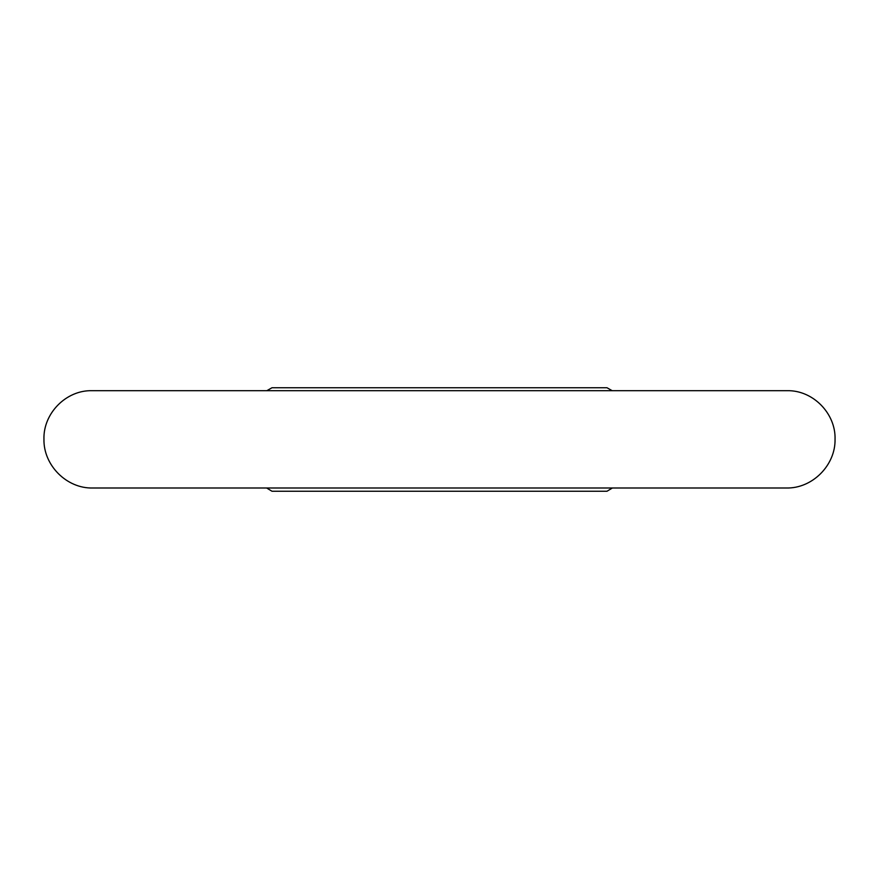 <?xml version="1.0" encoding="UTF-8"?>
<svg xmlns="http://www.w3.org/2000/svg" width="879" height="879" viewBox="0 0 879 879"><rect width="100%" height="100%" fill="white"/><g stroke="black" fill="none" stroke-linecap="round" stroke-linejoin="round"><path stroke-width="1.32" d="M612.366 487.999L606.971 491.262L272.029 491.262L266.634 487.999M266.809 390.694L272.029 387.738L606.971 387.738L612.191 390.694M524.28 487.999L786.375 487.999C812.405 488.625 835.61 465.2 835.05 439.236C835.852 413.449 812.91 390.023 787.046 390.694L91.954 390.694C66.09 390.023 43.148 413.449 43.95 439.236C43.39 465.2 66.595 488.625 92.625 487.999L524.28 487.999M96.47 487.999L95.8 487.999"/></g></svg>

